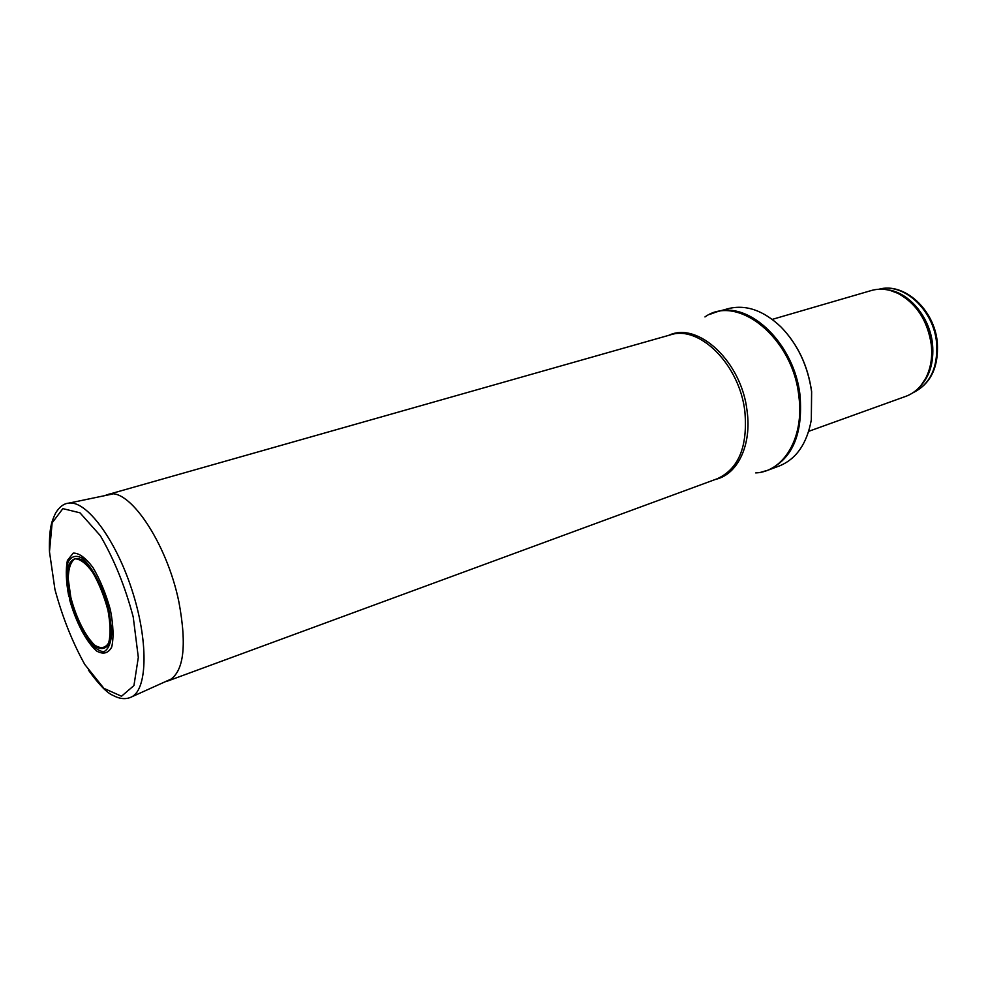 <?xml version="1.0" encoding="UTF-8"?>
<svg xmlns="http://www.w3.org/2000/svg" width="987" height="987" viewBox="0 0 987 987"><rect width="100%" height="100%" fill="white"/><g stroke="black" fill="none" stroke-linecap="round" stroke-linejoin="round"><path stroke-width="1.48" d="M772.266 319.381L871.336 290.523C879.935 288.093 888.781 289.031 897.899 293.336C916.553 303.552 927.694 320.75 931.333 344.932C932.579 357.553 930.667 368.719 925.609 378.44C920.76 387.286 914.159 393.258 905.782 396.355L808.698 431.331M811.598 391.703L811.314 419.919C806.934 443.78 796.238 459.14 779.249 465.987L767.948 470.207C792.351 459.078 803.048 434.206 800.062 395.602C794.634 344.044 749.417 300.677 716.439 311.941L728.061 308.697C745.827 304.23 763.506 310.35 781.087 327.067C797.73 344.352 807.897 365.906 811.598 391.703M104.499 495.708L107.817 494.561C128.273 486.122 166.815 542.406 178.918 602.058C187.172 646.547 183.668 672.776 168.407 680.771L165.063 681.795M70.805 597.197L68.214 578.863C68.461 568.352 70.706 561.665 74.963 558.815C80.194 558.876 86.103 563.404 92.704 572.398C99.107 583.576 104.203 596.222 107.978 610.361C110.458 623.994 110.692 634.826 108.669 642.87C105.375 648.225 100.711 648.977 94.678 645.103C85.252 636.109 75.962 617.406 70.83 597.32L70.805 597.197M68.782 596.321C66.006 581.738 65.549 569.783 67.412 560.443L73.223 553.102C79.009 552.93 85.598 557.766 93 567.599C100.205 579.912 106.004 593.989 110.396 609.855C113.357 625.24 113.801 637.627 111.741 646.991C108.237 653.431 103.166 654.751 96.529 650.951C86.079 641.673 75.555 621.354 69.411 598.936M70.336 597.086C75.555 617.603 85.03 636.738 94.653 645.979C100.822 649.964 105.597 649.236 108.977 643.795C111.062 635.603 110.852 624.549 108.323 610.62C102.907 589.042 92.79 569.104 82.982 560.443C76.826 557.038 72.224 558.346 69.164 564.342C67.412 572.793 67.795 583.699 70.324 597.049L70.336 597.086M936.589 342.921C938.045 367.781 930.075 384.449 912.691 392.9C930.581 384.177 938.785 367.386 937.317 342.538C934.566 309.573 904.043 281.974 878.948 289.24C903.253 282.122 933.776 309.745 936.589 342.921M887.005 289.746C908.657 291.794 930.001 316.926 932.542 344.266C934.072 362.76 929.532 377.256 918.897 387.755M890.767 290.61L898.935 293.595C917.355 303.675 928.36 320.664 931.95 344.525C933.184 356.986 931.296 368.015 926.287 377.626L921.439 384.844M704.952 316.938C737.338 293.558 792.857 337.677 798.816 395.984C804.528 437.315 783.875 471.749 755.721 472.921M668.804 335.321C697.858 321.244 741.545 361.563 747.048 410.691C751.946 444.927 737.622 474.537 715.674 479.337M107.817 494.561L670.346 334.889C699.289 324.809 739.547 364.585 744.852 411.369C747.899 446.506 738.671 468.973 717.167 478.781L168.407 680.771M54.939 589.449L49.473 551.733L52.138 522.851L62.86 508.638L79.996 512.833L100.341 535.707C114.171 559.444 125.127 586.525 133.22 616.974L138.316 657.379L133.948 685.558L121.512 696.242L103.919 688.371L84.759 664.448C72.335 642.006 62.415 617.072 54.988 589.646L54.939 589.449M49.412 550.376C49.128 528.107 51.546 521.457 55.765 512.771C59.652 506.689 63.982 503.481 68.769 503.136C86.313 500.261 115.442 538.939 131.863 589.695C148.469 640.403 147.68 688.815 131.802 696.81L130.555 697.414M69.201 596.839L69.189 596.802C66.536 582.786 66.117 571.325 67.955 562.442C71.163 556.125 75.987 554.743 82.452 558.297C92.766 567.377 103.413 588.351 109.101 611.052L111.778 631.396C111.223 642.697 108.521 649.495 103.66 651.802C97.886 650.976 91.606 645.695 84.783 635.973C78.269 624.29 73.075 611.249 69.201 596.839M925.609 378.44L921.179 385.164M897.899 293.336L890.373 290.499M811.314 419.919L811.635 391.642C807.983 365.893 797.804 344.364 781.087 327.067M761.039 472.181L767.948 470.207M709.702 314.409L716.439 311.941M68.769 503.136L112.407 494.055M88.361 670.025C99.021 684.719 107.213 693.158 112.937 695.341C119.883 699.154 126.176 699.647 131.802 696.81L172.417 678.476"/></g></svg>
